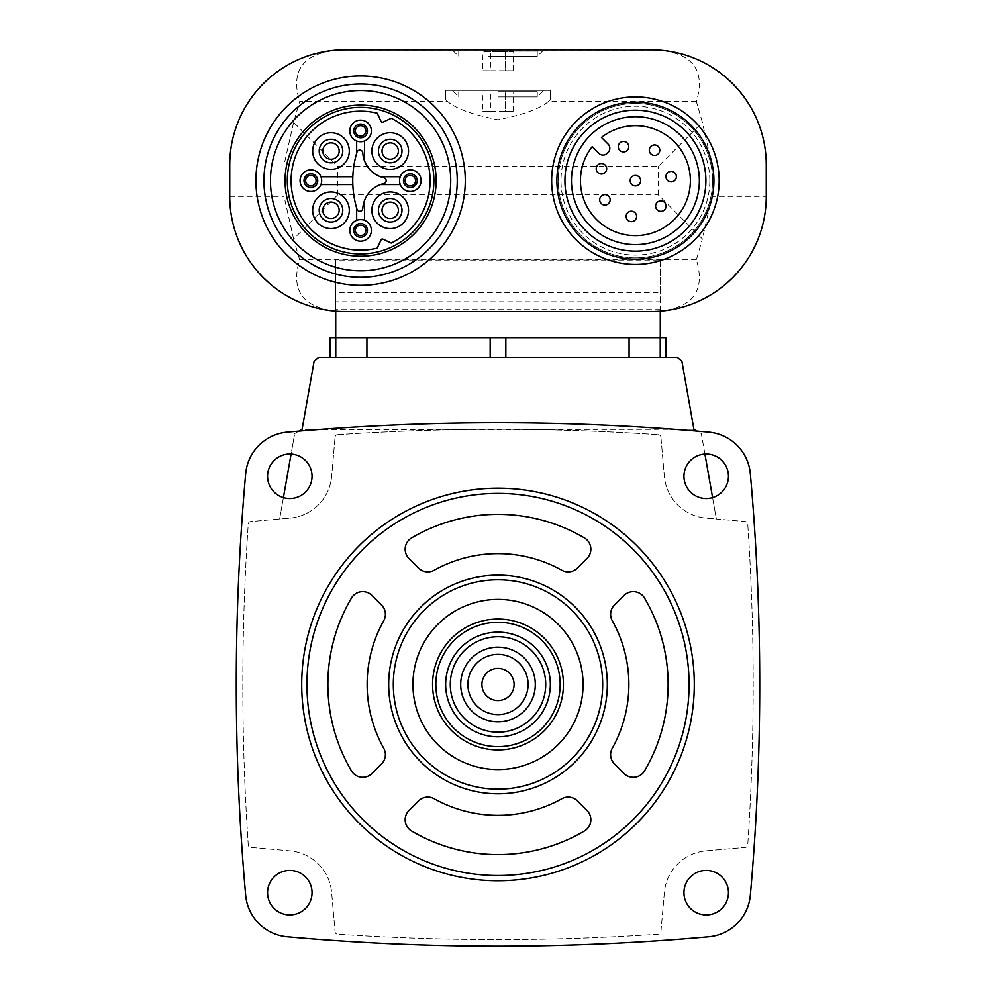 <?xml version="1.0" encoding="UTF-8"?>
<svg xmlns="http://www.w3.org/2000/svg" width="996" height="996" viewBox="0 0 996 996"><rect width="100%" height="100%" fill="white"/><g stroke="black" fill="none" stroke-linecap="round" stroke-linejoin="round"><path stroke-width="0.75" stroke-dasharray="4.98 3.74" d="M694.287 684.476A196.287 196.287 0 0 0 498 488.189A196.287 196.287 0 0 0 301.713 684.476A196.287 196.287 0 0 0 498 880.775A196.287 196.287 0 0 0 694.287 684.476M693.901 429.301L301.128 429.861L302.099 429.301L314.114 361.187L318.72 357.327L677.28 357.327L681.887 361.187L693.901 429.301M301.128 429.861L294.704 433.571L279.639 519.016L250.643 521.555A2.615 2.615 0 0 0 248.265 523.983A2368.588 2368.588 0 0 0 248.265 844.969A2.615 2.615 0 0 0 250.643 847.397L289.998 850.845A45.804 45.804 0 0 1 331.631 892.478L335.079 931.833A2.615 2.615 0 0 0 337.507 934.211A2368.588 2368.588 0 0 0 658.493 934.211A2.615 2.615 0 0 0 660.921 931.833L664.369 892.478A45.804 45.804 0 0 1 706.002 850.845L745.357 847.397A2.615 2.615 0 0 0 747.735 844.969A2368.588 2368.588 0 0 0 747.735 523.983A2.615 2.615 0 0 0 745.357 521.555L716.361 519.016L701.296 433.571L697.076 431.131M704.907 454.064L701.296 433.571L694.872 429.861M335.764 357.327L490.169 357.327L335.764 357.327L335.764 337.694L329.838 337.694M490.169 357.327L629.074 357.327L490.169 357.327L490.169 337.694L335.764 337.694M629.074 357.327L665.975 357.327L629.074 357.327L629.074 337.694L660.273 337.694L629.074 337.694M665.975 357.327L665.975 337.694L490.169 337.694M330.025 357.327L330.025 337.694M298.925 431.131L294.704 433.571L291.093 454.064M356.668 208.139L356.668 220.328A10.794 10.794 0 0 0 359.257 241.107A10.794 10.794 0 0 0 364.524 220.328L364.524 200.495A27.477 27.477 0 0 0 362.781 208.463A2.976 2.976 0 0 1 356.966 209.135A98.143 98.143 0 0 1 352.821 184.584L320.924 184.584A10.794 10.794 0 0 1 300.07 180.662A10.794 10.794 0 0 1 320.924 176.74L352.821 176.74A98.143 98.143 0 0 0 352.821 184.584M356.668 153.185A98.143 98.143 0 0 1 356.966 152.189A2.976 2.976 0 0 1 362.781 152.861A27.477 27.477 0 0 0 364.524 160.829L364.524 140.996A10.794 10.794 0 0 0 359.257 120.217A10.794 10.794 0 0 0 356.668 140.996L356.668 153.185A98.143 98.143 0 0 0 352.821 176.74M380.435 184.584L400.268 184.584A10.794 10.794 0 0 1 400.268 176.74L380.435 176.74A27.477 27.477 0 0 0 383.883 177.798A2.938 2.938 0 0 1 383.883 183.525A27.477 27.477 0 0 0 364.524 200.495M371.882 210.268A18.326 18.326 0 0 1 399.371 194.407A18.326 18.326 0 0 1 399.371 226.142A18.326 18.326 0 0 1 371.882 210.268M312.669 210.268A18.326 18.326 0 0 1 340.146 194.407A18.326 18.326 0 0 1 340.146 226.142A18.326 18.326 0 0 1 312.669 210.268M312.669 151.056A18.326 18.326 0 0 1 340.146 135.182A18.326 18.326 0 0 1 340.146 166.917A18.326 18.326 0 0 1 312.669 151.056M371.882 151.056A18.326 18.326 0 0 1 399.371 135.182A18.326 18.326 0 0 1 399.371 166.917A18.326 18.326 0 0 1 371.882 151.056M381.119 121.562L377.223 113.195A69.483 69.483 0 0 0 291.106 180.662A69.483 69.483 0 0 0 377.223 248.129L381.119 239.762A1.307 1.307 0 0 1 382.862 239.127L391.229 243.036A69.483 69.483 0 0 0 391.229 118.287L382.862 122.184A1.307 1.307 0 0 1 381.119 121.562M364.524 160.829A27.477 27.477 0 0 0 380.435 176.74M696.391 101.555L548.286 101.555C540.081 108.651 523.311 114.727 497.975 119.769C472.639 114.689 455.882 108.614 447.714 101.555L299.609 101.555L293.621 122.359L337.756 166.494L658.244 166.494L702.379 122.359L696.391 101.555C705.641 70.592 693.042 53.423 658.568 50.037L337.432 50.037C302.958 53.423 290.359 70.592 299.609 101.555M548.286 101.555L550.34 99.774L550.34 90.362L445.66 90.362L445.66 99.774L445.66 90.362L550.34 90.362L550.34 99.774M445.66 99.774L447.714 101.555M711.953 196.361L702.379 238.965L658.244 194.83L337.756 194.83L293.621 238.965L299.609 259.769C290.359 290.732 302.958 307.901 337.432 311.275L658.568 311.275C717.357 308.573 767.368 255.213 766.26 196.361L711.953 196.361L711.953 164.963L702.379 122.359M766.26 196.361L766.26 164.963C767.368 106.111 717.357 52.751 658.568 50.037M293.621 238.965L284.047 196.361L284.047 164.963L293.621 122.359M337.432 50.037C278.643 52.751 228.632 106.111 229.74 164.963L229.74 196.361C228.632 255.213 278.643 308.573 337.432 311.275M658.568 311.275C693.042 307.901 705.641 290.732 696.391 259.769L702.379 238.965M487.131 49.8L508.869 49.8M457.251 180.662A96.662 96.662 0 0 0 312.271 96.948A96.662 96.662 0 0 0 312.271 264.376A96.662 96.662 0 0 0 457.251 180.662A96.662 96.662 0 0 0 312.271 96.948A96.662 96.662 0 0 0 312.271 264.376A96.662 96.662 0 0 0 457.251 180.662A96.662 96.662 0 0 0 312.271 96.948A96.662 96.662 0 0 0 312.271 264.376A96.662 96.662 0 0 0 457.251 180.662M660.273 311.163L660.273 301.813L335.727 301.813L335.727 260.043L335.727 337.694M660.273 301.813L660.273 260.043L335.727 260.043M660.273 309.644L335.727 309.644L335.727 301.813M660.273 260.043L660.273 292.563L335.727 292.563M660.273 337.694L660.273 292.563M335.727 309.644L335.727 311.163M628.314 337.694L367.686 337.694L628.314 337.694M498 90.362L543.804 90.362L498 90.362M488.687 56.349L537.255 56.349L488.687 56.349M498 51.107L537.255 51.107L498 51.107M513.114 70.741L490.443 70.741L490.443 51.456L482.886 51.456L513.114 51.456L490.443 51.456L490.443 70.741L505.557 70.741L505.557 51.456L505.557 70.741L513.114 70.741L513.699 51.107M498 96.911L537.255 96.911L498 96.911M498 91.682L537.255 91.682L498 91.682M513.114 111.303L490.443 111.303L490.443 92.018L482.886 92.018L513.114 92.018L490.443 92.018L490.443 111.303L505.557 111.303L505.557 92.018L505.557 111.303L513.114 111.303L513.699 91.682M482.886 70.741L490.443 70.741L482.886 70.741L482.301 51.107M482.886 111.303L490.443 111.303L482.886 111.303L482.301 91.682M712.613 180.662A77.202 77.202 0 0 0 596.803 113.793A77.202 77.202 0 0 0 596.803 247.531A77.202 77.202 0 0 0 712.613 180.662A77.202 77.202 0 0 0 596.803 113.793A77.202 77.202 0 0 0 596.803 247.531A77.202 77.202 0 0 0 712.613 180.662M705.89 180.662A70.492 70.492 0 0 0 600.165 119.62A70.492 70.492 0 0 0 600.165 241.704A70.492 70.492 0 0 0 705.89 180.662A70.492 70.492 0 0 0 600.165 119.62A70.492 70.492 0 0 0 600.165 241.704A70.492 70.492 0 0 0 705.89 180.662A70.492 70.492 0 0 0 600.165 119.62A70.492 70.492 0 0 0 600.165 241.704A70.492 70.492 0 0 0 705.89 180.662M713.92 180.662A78.522 78.522 0 0 0 596.143 112.66A78.522 78.522 0 0 0 596.143 248.664A78.522 78.522 0 0 0 713.92 180.662M598.857 153.359L592.184 146.698A54.967 54.967 0 0 0 623.297 234.272A54.967 54.967 0 0 0 689.02 168.561A54.967 54.967 0 0 0 601.447 137.448L608.108 144.109A5.889 5.889 0 0 1 608.108 152.438L607.187 153.359A5.889 5.889 0 0 1 598.857 153.359M676.396 176.628A5.229 5.229 0 0 0 668.553 172.096A5.229 5.229 0 0 0 668.553 181.16A5.229 5.229 0 0 0 676.396 176.628M666.087 206.11A5.229 5.229 0 0 0 658.232 201.578A5.229 5.229 0 0 0 658.232 210.642A5.229 5.229 0 0 0 666.087 206.11M659.788 150.184A5.229 5.229 0 0 0 651.932 145.653A5.229 5.229 0 0 0 651.932 154.729A5.229 5.229 0 0 0 659.788 150.184M640.64 180.662A5.229 5.229 0 0 0 632.784 176.13A5.229 5.229 0 0 0 632.784 185.194A5.229 5.229 0 0 0 640.64 180.662M636.606 216.418A5.229 5.229 0 0 0 628.762 211.887A5.229 5.229 0 0 0 628.762 220.95A5.229 5.229 0 0 0 636.606 216.418M628.75 146.698A5.229 5.229 0 0 0 620.906 142.167A5.229 5.229 0 0 0 620.906 151.23A5.229 5.229 0 0 0 628.75 146.698M610.162 199.81A5.229 5.229 0 0 0 602.319 195.278A5.229 5.229 0 0 0 602.319 204.342A5.229 5.229 0 0 0 610.162 199.81M606.676 168.772A5.229 5.229 0 0 0 598.82 164.24A5.229 5.229 0 0 0 598.82 173.304A5.229 5.229 0 0 0 606.676 168.772M465.281 180.662A104.692 104.692 0 0 0 308.25 90.001A104.692 104.692 0 0 0 308.25 271.323A104.692 104.692 0 0 0 465.281 180.662M382.028 151.056A8.18 8.18 0 0 1 394.292 143.972A8.18 8.18 0 0 1 394.292 158.14A8.18 8.18 0 0 1 382.028 151.056M322.804 151.056A8.18 8.18 0 0 1 335.079 143.972A8.18 8.18 0 0 1 335.079 158.14A8.18 8.18 0 0 1 322.804 151.056M322.804 210.268A8.18 8.18 0 0 1 335.079 203.184A8.18 8.18 0 0 1 335.079 217.352A8.18 8.18 0 0 1 322.804 210.268M382.028 210.268A8.18 8.18 0 0 1 394.292 203.184A8.18 8.18 0 0 1 394.292 217.352A8.18 8.18 0 0 1 382.028 210.268M405.086 180.662A5.229 5.229 0 0 1 412.942 176.13A5.229 5.229 0 0 1 412.942 185.194A5.229 5.229 0 0 1 405.086 180.662M355.36 130.937A5.229 5.229 0 0 1 363.216 126.405A5.229 5.229 0 0 1 363.216 135.468A5.229 5.229 0 0 1 355.36 130.937M305.635 180.662A5.229 5.229 0 0 1 313.491 176.13A5.229 5.229 0 0 1 313.491 185.194A5.229 5.229 0 0 1 305.635 180.662M355.36 230.387A5.229 5.229 0 0 1 363.216 225.855A5.229 5.229 0 0 1 363.216 234.919A5.229 5.229 0 0 1 355.36 230.387M283.412 497.589L279.639 519.016L289.998 518.107L250.643 521.555A2.615 2.615 0 0 0 248.265 523.983A2368.588 2368.588 0 0 0 248.265 844.969A2.615 2.615 0 0 0 250.643 847.397L289.998 850.845A45.804 45.804 0 0 1 331.631 892.478L335.079 931.833A2.615 2.615 0 0 0 337.507 934.211A2368.588 2368.588 0 0 0 658.493 934.211A2.615 2.615 0 0 0 660.921 931.833L664.369 892.478A45.804 45.804 0 0 1 706.002 850.845L745.357 847.397A2.615 2.615 0 0 0 747.735 844.969A2368.588 2368.588 0 0 0 747.735 523.983A2.615 2.615 0 0 0 745.357 521.555L706.002 518.107L716.361 519.016L712.588 497.589M289.998 518.107A45.804 45.804 0 0 0 331.631 476.474L335.079 437.12L331.631 476.474A45.804 45.804 0 0 1 289.998 518.107M337.507 434.742A2.615 2.615 0 0 0 335.079 437.12A2.615 2.615 0 0 1 337.507 434.742A2368.588 2368.588 0 0 1 658.493 434.742A2368.588 2368.588 0 0 0 337.507 434.742M660.921 437.12A2.615 2.615 0 0 0 658.493 434.742A2.615 2.615 0 0 1 660.921 437.12L664.369 476.474A45.804 45.804 0 0 0 706.002 518.107A45.804 45.804 0 0 1 664.369 476.474L660.921 437.12M312.047 892.677A22.248 22.248 0 0 0 278.681 873.405A22.248 22.248 0 0 0 278.681 911.938A22.248 22.248 0 0 0 312.047 892.677M312.047 476.275A22.248 22.248 0 0 0 278.681 457.015A22.248 22.248 0 0 0 278.681 495.547A22.248 22.248 0 0 0 312.047 476.275M728.45 892.677A22.248 22.248 0 0 0 695.071 873.405A22.248 22.248 0 0 0 695.071 911.938A22.248 22.248 0 0 0 728.45 892.677M728.45 476.275A22.248 22.248 0 0 0 695.071 457.015A22.248 22.248 0 0 0 695.071 495.547A22.248 22.248 0 0 0 728.45 476.275M287.221 432.152A45.804 45.804 0 0 0 245.676 473.698A2368.588 2368.588 0 0 0 245.676 895.255A45.804 45.804 0 0 0 287.221 936.8A2368.588 2368.588 0 0 0 708.779 936.8A45.804 45.804 0 0 0 750.324 895.255A2368.588 2368.588 0 0 0 750.324 473.698A45.804 45.804 0 0 0 708.779 432.152A2368.588 2368.588 0 0 0 287.221 432.152M371.981 595.471A13.085 13.085 0 0 0 351.451 598.073A170.117 170.117 0 0 0 351.451 770.879A13.085 13.085 0 0 0 371.981 773.481L381.568 763.895A13.085 13.085 0 0 0 383.734 748.27A130.862 130.862 0 0 1 383.734 620.682A13.085 13.085 0 0 0 381.568 605.058L371.981 595.471M418.581 800.909L408.995 810.495A13.085 13.085 0 0 0 411.597 831.025A170.117 170.117 0 0 0 584.403 831.025A13.085 13.085 0 0 0 587.005 810.495L577.419 800.909A13.085 13.085 0 0 0 561.794 798.742A130.862 130.862 0 0 1 434.206 798.742A13.085 13.085 0 0 0 418.581 800.909M584.403 537.927A170.117 170.117 0 0 0 411.597 537.927A13.085 13.085 0 0 0 408.995 558.457L418.581 568.044A13.085 13.085 0 0 0 434.206 570.21A130.862 130.862 0 0 1 561.794 570.21A13.085 13.085 0 0 0 577.419 568.044L587.005 558.457A13.085 13.085 0 0 0 584.403 537.927M612.266 748.27A13.085 13.085 0 0 0 614.432 763.895L624.019 773.481A13.085 13.085 0 0 0 644.549 770.879A170.117 170.117 0 0 0 644.549 598.073A13.085 13.085 0 0 0 624.019 595.471L614.432 605.058A13.085 13.085 0 0 0 612.266 620.682A130.862 130.862 0 0 1 612.266 748.27M393.308 684.476A104.692 104.692 0 0 1 550.34 593.815A104.692 104.692 0 0 1 550.34 775.137A104.692 104.692 0 0 1 393.308 684.476M412.942 684.476A85.058 85.058 0 0 1 540.529 610.809A85.058 85.058 0 0 1 540.529 758.143A85.058 85.058 0 0 1 412.942 684.476M498 619.051A65.425 65.425 0 0 1 554.66 717.195A65.425 65.425 0 0 1 441.34 717.195A65.425 65.425 0 0 1 498 619.051M498 668.391A16.085 16.085 0 0 1 514.085 684.476A16.085 16.085 0 0 1 498 700.562A16.085 16.085 0 0 1 481.915 684.476A16.085 16.085 0 0 1 498 668.391M498 632.136A52.34 52.34 0 0 1 543.33 710.646A52.34 52.34 0 0 1 452.67 710.646A52.34 52.34 0 0 1 498 632.136M660.236 357.327L660.236 337.694M505.831 357.327L505.831 337.694M366.926 357.327L366.926 337.694M337.756 194.83L337.756 166.494M658.244 194.83L658.244 166.494M766.26 164.963L711.953 164.963M229.74 164.963L284.047 164.963M229.74 196.361L284.047 196.361M696.391 259.769L299.609 259.769M709.824 180.662A74.414 74.414 0 0 0 598.198 116.221A74.414 74.414 0 0 0 598.198 245.103A74.414 74.414 0 0 0 709.824 180.662M537.255 51.107L537.255 56.349L543.804 49.8M458.745 51.107L458.745 56.349L452.196 49.8M537.255 91.682L537.255 96.911L543.804 90.362M458.745 91.682L458.745 96.911L452.196 90.362"/><path stroke-width="1.49" d="M287.221 432.152A45.804 45.804 0 0 0 245.676 473.698A2368.588 2368.588 0 0 0 245.676 895.255A45.804 45.804 0 0 0 287.221 936.8A2368.588 2368.588 0 0 0 708.779 936.8A45.804 45.804 0 0 0 750.324 895.255A2368.588 2368.588 0 0 0 750.324 473.698A45.804 45.804 0 0 0 708.779 432.152A2368.588 2368.588 0 0 0 287.221 432.152M728.45 476.275A22.248 22.248 0 0 0 695.071 457.015A22.248 22.248 0 0 0 695.071 495.547A22.248 22.248 0 0 0 728.45 476.275M728.45 892.677A22.248 22.248 0 0 0 695.071 873.405A22.248 22.248 0 0 0 695.071 911.938A22.248 22.248 0 0 0 728.45 892.677M312.047 476.275A22.248 22.248 0 0 0 278.681 457.015A22.248 22.248 0 0 0 278.681 495.547A22.248 22.248 0 0 0 312.047 476.275M312.047 892.677A22.248 22.248 0 0 0 278.681 873.405A22.248 22.248 0 0 0 278.681 911.938A22.248 22.248 0 0 0 312.047 892.677M697.076 431.131L693.901 429.301L681.887 361.187L677.28 357.327L318.72 357.327L314.114 361.187L302.099 429.301L298.925 431.131M329.838 357.327L329.838 337.694L666.162 337.694L666.162 357.327M356.668 208.139L356.668 220.328A10.794 10.794 0 0 1 364.524 220.328L364.524 200.495M352.821 176.74L320.924 176.74A10.794 10.794 0 0 1 320.924 184.584L352.821 184.584M364.524 160.829L364.524 140.996A10.794 10.794 0 0 1 356.668 140.996L356.668 153.185M380.435 184.584L400.268 184.584A10.794 10.794 0 0 0 416.838 189.277A10.794 10.794 0 0 0 416.838 172.047A10.794 10.794 0 0 0 400.268 176.74L380.435 176.74M651.11 49.8L344.89 49.8A115.163 115.163 0 0 0 229.74 164.963L229.74 196.361A115.163 115.163 0 0 0 344.89 311.524L651.11 311.524A115.163 115.163 0 0 0 766.26 196.361L766.26 164.963A115.163 115.163 0 0 0 651.11 49.8M660.273 311.163L660.273 337.694M335.727 311.163L335.727 337.694M713.92 180.662A78.522 78.522 0 0 0 596.143 112.66A78.522 78.522 0 0 0 596.143 248.664A78.522 78.522 0 0 0 713.92 180.662M705.89 180.662A70.492 70.492 0 0 0 600.165 119.62A70.492 70.492 0 0 0 600.165 241.704A70.492 70.492 0 0 0 705.89 180.662A70.492 70.492 0 0 0 600.165 119.62A70.492 70.492 0 0 0 600.165 241.704A70.492 70.492 0 0 0 705.89 180.662M601.447 137.448A54.967 54.967 0 0 1 689.02 168.561A54.967 54.967 0 0 1 623.297 234.272A54.967 54.967 0 0 1 592.184 146.698L598.857 153.359A5.889 5.889 0 0 0 607.187 153.359L608.108 152.438A5.889 5.889 0 0 0 608.108 144.109L601.447 137.448M676.396 176.628A5.229 5.229 0 0 1 671.167 181.87A5.229 5.229 0 0 1 665.926 176.628A5.229 5.229 0 0 1 671.167 171.399A5.229 5.229 0 0 1 676.396 176.628M666.087 206.11A5.229 5.229 0 0 0 658.232 201.578A5.229 5.229 0 0 0 658.232 210.642A5.229 5.229 0 0 0 666.087 206.11M659.788 150.184A5.229 5.229 0 0 0 651.932 145.653A5.229 5.229 0 0 0 651.932 154.729A5.229 5.229 0 0 0 659.788 150.184M640.64 180.662A5.229 5.229 0 0 0 632.784 176.13A5.229 5.229 0 0 0 632.784 185.194A5.229 5.229 0 0 0 640.64 180.662M636.606 216.418A5.229 5.229 0 0 0 628.762 211.887A5.229 5.229 0 0 0 628.762 220.95A5.229 5.229 0 0 0 636.606 216.418M628.75 146.698A5.229 5.229 0 0 0 620.906 142.167A5.229 5.229 0 0 0 620.906 151.23A5.229 5.229 0 0 0 628.75 146.698M610.162 199.81A5.229 5.229 0 0 0 602.319 195.278A5.229 5.229 0 0 0 602.319 204.342A5.229 5.229 0 0 0 610.162 199.81M606.676 168.772A5.229 5.229 0 0 0 598.82 164.24A5.229 5.229 0 0 0 598.82 173.304A5.229 5.229 0 0 0 606.676 168.772M465.281 180.662A104.692 104.692 0 0 0 308.25 90.001A104.692 104.692 0 0 0 308.25 271.323A104.692 104.692 0 0 0 465.281 180.662M457.251 180.662A96.662 96.662 0 0 0 312.271 96.948A96.662 96.662 0 0 0 312.271 264.376A96.662 96.662 0 0 0 457.251 180.662A96.662 96.662 0 0 0 312.271 96.948A96.662 96.662 0 0 0 312.271 264.376A96.662 96.662 0 0 0 457.251 180.662M436.148 180.662A75.547 75.547 0 0 0 322.816 115.237A75.547 75.547 0 0 0 322.816 246.087A75.547 75.547 0 0 0 436.148 180.662M433.883 180.662A73.281 73.281 0 0 0 323.949 117.192A73.281 73.281 0 0 0 323.949 244.12A73.281 73.281 0 0 0 433.883 180.662M391.229 118.287A69.483 69.483 0 0 1 391.229 243.036L382.862 239.127A1.307 1.307 0 0 0 381.119 239.762L377.223 248.129A69.483 69.483 0 0 1 291.106 180.662A69.483 69.483 0 0 1 377.223 113.195L381.119 121.562A1.307 1.307 0 0 0 382.862 122.184L391.229 118.287M356.966 152.189A98.143 98.143 0 0 0 356.966 209.135A2.976 2.976 0 0 0 362.781 208.463A27.477 27.477 0 0 1 383.883 183.525A2.938 2.938 0 0 0 383.883 177.798A27.477 27.477 0 0 1 362.781 152.861A2.976 2.976 0 0 0 356.966 152.189M395.985 145.267A8.18 8.18 0 0 1 393.333 158.613A8.18 8.18 0 0 1 382.028 151.056A8.18 8.18 0 0 1 395.985 145.267M371.882 151.056A18.326 18.326 0 0 1 399.371 135.182A18.326 18.326 0 0 1 399.371 166.917A18.326 18.326 0 0 1 371.882 151.056M336.773 145.267A8.18 8.18 0 0 1 334.121 158.613A8.18 8.18 0 0 1 322.804 151.056A8.18 8.18 0 0 1 336.773 145.267M312.669 151.056A18.326 18.326 0 0 1 340.146 135.182A18.326 18.326 0 0 1 340.146 166.917A18.326 18.326 0 0 1 312.669 151.056M336.773 204.491A8.18 8.18 0 0 1 334.121 217.825A8.18 8.18 0 0 1 322.804 210.268A8.18 8.18 0 0 1 336.773 204.491M312.669 210.268A18.326 18.326 0 0 1 340.146 194.407A18.326 18.326 0 0 1 340.146 226.142A18.326 18.326 0 0 1 312.669 210.268M395.985 204.491A8.18 8.18 0 0 1 393.333 217.825A8.18 8.18 0 0 1 382.028 210.268A8.18 8.18 0 0 1 395.985 204.491M371.882 210.268A18.326 18.326 0 0 1 399.371 194.407A18.326 18.326 0 0 1 399.371 226.142A18.326 18.326 0 0 1 371.882 210.268M415.556 180.662A5.229 5.229 0 0 1 410.327 185.891A5.229 5.229 0 0 1 405.086 180.662A5.229 5.229 0 0 1 410.327 175.433A5.229 5.229 0 0 1 415.556 180.662M399.533 180.662A10.794 10.794 0 0 1 415.718 171.312A10.794 10.794 0 0 1 415.718 190.012A10.794 10.794 0 0 1 399.533 180.662A10.794 10.794 0 0 1 415.718 171.312A10.794 10.794 0 0 1 415.718 190.012A10.794 10.794 0 0 1 399.533 180.662M365.831 130.937A5.229 5.229 0 0 1 360.602 136.166A5.229 5.229 0 0 1 355.36 130.937A5.229 5.229 0 0 1 360.602 125.695A5.229 5.229 0 0 1 365.831 130.937M349.795 130.937A10.794 10.794 0 0 1 365.993 121.587A10.794 10.794 0 0 1 365.993 140.287A10.794 10.794 0 0 1 349.795 130.937A10.794 10.794 0 0 1 365.993 121.587A10.794 10.794 0 0 1 365.993 140.287A10.794 10.794 0 0 1 349.795 130.937M316.106 180.662A5.229 5.229 0 0 1 310.864 185.891A5.229 5.229 0 0 1 305.635 180.662A5.229 5.229 0 0 1 310.864 175.433A5.229 5.229 0 0 1 316.106 180.662M300.07 180.662A10.794 10.794 0 0 1 316.267 171.312A10.794 10.794 0 0 1 316.267 190.012A10.794 10.794 0 0 1 300.07 180.662A10.794 10.794 0 0 1 316.267 171.312A10.794 10.794 0 0 1 316.267 190.012A10.794 10.794 0 0 1 300.07 180.662M365.831 230.387A5.229 5.229 0 0 1 360.602 235.629A5.229 5.229 0 0 1 355.36 230.387A5.229 5.229 0 0 1 360.602 225.158A5.229 5.229 0 0 1 365.831 230.387M349.795 230.387A10.794 10.794 0 0 1 365.993 221.037A10.794 10.794 0 0 1 365.993 239.737A10.794 10.794 0 0 1 349.795 230.387A10.794 10.794 0 0 1 365.993 221.037A10.794 10.794 0 0 1 365.993 239.737A10.794 10.794 0 0 1 349.795 230.387M712.588 497.589L704.907 454.064M291.093 454.064L283.412 497.589M301.713 684.476A196.287 196.287 0 0 1 596.143 514.484A196.287 196.287 0 0 1 596.143 854.468A196.287 196.287 0 0 1 301.713 684.476M306.942 684.476A191.058 191.058 0 0 1 593.529 519.016A191.058 191.058 0 0 1 593.529 849.937A191.058 191.058 0 0 1 306.942 684.476M351.451 598.073A170.117 170.117 0 0 0 351.451 770.879A13.085 13.085 0 0 0 371.981 773.481L381.568 763.895A13.085 13.085 0 0 0 383.734 748.27A130.862 130.862 0 0 1 383.734 620.682A13.085 13.085 0 0 0 381.568 605.058L371.981 595.471A13.085 13.085 0 0 0 351.451 598.073M408.995 810.495A13.085 13.085 0 0 0 411.597 831.025A170.117 170.117 0 0 0 584.403 831.025A13.085 13.085 0 0 0 587.005 810.495L577.419 800.909A13.085 13.085 0 0 0 561.794 798.742A130.862 130.862 0 0 1 434.206 798.742A13.085 13.085 0 0 0 418.581 800.909L408.995 810.495M411.597 537.927A13.085 13.085 0 0 0 408.995 558.457L418.581 568.044A13.085 13.085 0 0 0 434.206 570.21A130.862 130.862 0 0 1 561.794 570.21A13.085 13.085 0 0 0 577.419 568.044L587.005 558.457A13.085 13.085 0 0 0 584.403 537.927A170.117 170.117 0 0 0 411.597 537.927M614.432 763.895L624.019 773.481A13.085 13.085 0 0 0 644.549 770.879A170.117 170.117 0 0 0 644.549 598.073A13.085 13.085 0 0 0 624.019 595.471L614.432 605.058A13.085 13.085 0 0 0 612.266 620.682A130.862 130.862 0 0 1 612.266 748.27A13.085 13.085 0 0 0 614.432 763.895M388.689 684.476A109.311 109.311 0 0 1 552.656 589.806A109.311 109.311 0 0 1 552.656 779.146A109.311 109.311 0 0 1 388.689 684.476M393.308 684.476A104.692 104.692 0 0 1 550.34 593.815A104.692 104.692 0 0 1 550.34 775.137A104.692 104.692 0 0 1 393.308 684.476M412.942 684.476A85.058 85.058 0 0 1 540.529 610.809A85.058 85.058 0 0 1 540.529 758.143A85.058 85.058 0 0 1 412.942 684.476M498 668.391A16.085 16.085 0 0 1 511.932 692.519A16.085 16.085 0 0 1 484.068 692.519A16.085 16.085 0 0 1 498 668.391M498 654.384A30.104 30.104 0 0 1 524.07 699.528A30.104 30.104 0 0 1 471.93 699.528A30.104 30.104 0 0 1 498 654.384M498 647.188A37.288 37.288 0 0 1 530.295 703.126A37.288 37.288 0 0 1 465.705 703.126A37.288 37.288 0 0 1 498 647.188M498 636.755A47.721 47.721 0 0 1 539.322 708.33A47.721 47.721 0 0 1 456.678 708.33A47.721 47.721 0 0 1 498 636.755M498 632.136A52.34 52.34 0 0 1 543.33 710.646A52.34 52.34 0 0 1 452.67 710.646A52.34 52.34 0 0 1 498 632.136M498 622.313A62.163 62.163 0 0 1 551.834 715.551A62.163 62.163 0 0 1 444.166 715.551A62.163 62.163 0 0 1 498 622.313M498 619.051A65.425 65.425 0 0 1 554.66 717.195A65.425 65.425 0 0 1 441.34 717.195A65.425 65.425 0 0 1 498 619.051M330.025 357.327L330.025 337.694M335.764 357.327L335.764 337.694M366.926 357.327L366.926 337.694M490.169 357.327L490.169 337.694M505.831 357.327L505.831 337.694M629.074 357.327L629.074 337.694M660.236 357.327L660.236 337.694M665.975 357.327L665.975 337.694M719.162 180.662A83.751 83.751 0 0 0 593.529 108.128A83.751 83.751 0 0 0 593.529 253.196A83.751 83.751 0 0 0 719.162 180.662M699.354 180.662A63.943 63.943 0 0 0 603.427 125.284A63.943 63.943 0 0 0 603.427 236.04A63.943 63.943 0 0 0 699.354 180.662M450.715 180.662A90.113 90.113 0 0 0 315.533 102.613A90.113 90.113 0 0 0 315.533 258.711A90.113 90.113 0 0 0 450.715 180.662M378.43 151.056A11.778 11.778 0 0 1 396.097 140.847A11.778 11.778 0 0 1 396.097 161.252A11.778 11.778 0 0 1 378.43 151.056M319.206 151.056A11.778 11.778 0 0 1 336.872 140.847A11.778 11.778 0 0 1 336.872 161.252A11.778 11.778 0 0 1 319.206 151.056M319.206 210.268A11.778 11.778 0 0 1 336.872 200.072A11.778 11.778 0 0 1 336.872 220.477A11.778 11.778 0 0 1 319.206 210.268M378.43 210.268A11.778 11.778 0 0 1 396.097 200.072A11.778 11.778 0 0 1 396.097 220.477A11.778 11.778 0 0 1 378.43 210.268M403.455 180.662A6.872 6.872 0 0 1 413.763 174.711A6.872 6.872 0 0 1 413.763 186.613A6.872 6.872 0 0 1 403.455 180.662M353.729 130.937A6.872 6.872 0 0 1 364.026 124.986A6.872 6.872 0 0 1 364.026 136.888A6.872 6.872 0 0 1 353.729 130.937M304.004 180.662A6.872 6.872 0 0 1 314.3 174.711A6.872 6.872 0 0 1 314.3 186.613A6.872 6.872 0 0 1 304.004 180.662M353.729 230.387A6.872 6.872 0 0 1 364.026 224.436A6.872 6.872 0 0 1 364.026 236.338A6.872 6.872 0 0 1 353.729 230.387"/></g></svg>
